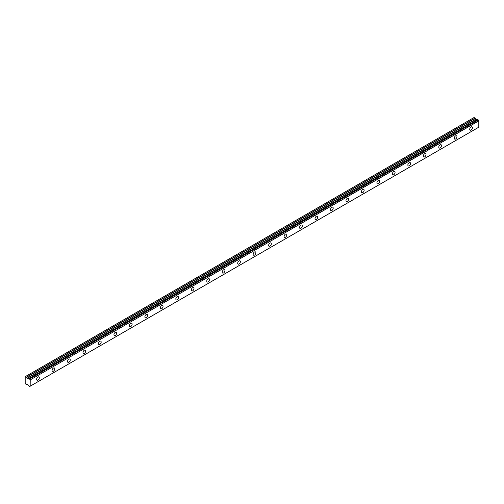 <?xml version="1.0" encoding="UTF-8"?>
<svg xmlns="http://www.w3.org/2000/svg" width="504" height="504" viewBox="0 0 504 504"><rect width="100%" height="100%" fill="white"/><g stroke="black" fill="none" stroke-linecap="round" stroke-linejoin="round"><path stroke-width="0.76" d="M471.064 130.076A1.915 1.103 120 0 0 472.317 128.388A1.915 1.103 120 0 0 472.021 126.857A1.915 1.103 120 0 0 471.064 126.951A1.915 1.103 120 0 0 469.816 128.633A1.915 1.103 120 0 0 470.106 130.171A1.915 1.103 120 0 0 471.064 130.076M37.964 380.123A1.915 1.103 120 0 0 39.211 378.441A1.915 1.103 120 0 0 38.915 376.904A1.915 1.103 120 0 0 37.964 376.998A1.915 1.103 120 0 0 36.71 378.687A1.915 1.103 120 0 0 37.006 380.218A1.915 1.103 120 0 0 37.964 380.123M53.43 371.196A1.915 1.103 120 0 0 54.678 369.508A1.915 1.103 120 0 0 54.388 367.977A1.915 1.103 120 0 0 53.43 368.071A1.915 1.103 120 0 0 52.177 369.753A1.915 1.103 120 0 0 52.473 371.291A1.915 1.103 120 0 0 53.43 371.196M68.897 362.263A1.915 1.103 120 0 0 70.15 360.581A1.915 1.103 120 0 0 69.854 359.043A1.915 1.103 120 0 0 68.897 359.138A1.915 1.103 120 0 0 67.649 360.826A1.915 1.103 120 0 0 67.939 362.357A1.915 1.103 120 0 0 68.897 362.263M84.363 353.336A1.915 1.103 120 0 0 85.617 351.647A1.915 1.103 120 0 0 85.321 350.116A1.915 1.103 120 0 0 84.363 350.211A1.915 1.103 120 0 0 83.116 351.893A1.915 1.103 120 0 0 83.406 353.43A1.915 1.103 120 0 0 84.363 353.336M99.836 344.402A1.915 1.103 120 0 0 101.083 342.714A1.915 1.103 120 0 0 100.787 341.183A1.915 1.103 120 0 0 99.836 341.277A1.915 1.103 120 0 0 98.582 342.966A1.915 1.103 120 0 0 98.878 344.497A1.915 1.103 120 0 0 99.836 344.402M115.303 335.475A1.915 1.103 120 0 0 116.55 333.787A1.915 1.103 120 0 0 116.26 332.256A1.915 1.103 120 0 0 115.303 332.35A1.915 1.103 120 0 0 114.049 334.032A1.915 1.103 120 0 0 114.345 335.57A1.915 1.103 120 0 0 115.303 335.475M130.769 326.542A1.915 1.103 120 0 0 132.023 324.853A1.915 1.103 120 0 0 131.727 323.322A1.915 1.103 120 0 0 130.769 323.417A1.915 1.103 120 0 0 129.522 325.105A1.915 1.103 120 0 0 129.811 326.636A1.915 1.103 120 0 0 130.769 326.542M146.236 317.614A1.915 1.103 120 0 0 147.489 315.926A1.915 1.103 120 0 0 147.193 314.389A1.915 1.103 120 0 0 146.236 314.49A1.915 1.103 120 0 0 144.988 316.172A1.915 1.103 120 0 0 145.278 317.709A1.915 1.103 120 0 0 146.236 317.614M161.708 308.681A1.915 1.103 120 0 0 162.956 306.993A1.915 1.103 120 0 0 162.66 305.462A1.915 1.103 120 0 0 161.708 305.556A1.915 1.103 120 0 0 160.455 307.245A1.915 1.103 120 0 0 160.751 308.776A1.915 1.103 120 0 0 161.708 308.681M177.175 299.754A1.915 1.103 120 0 0 178.422 298.066A1.915 1.103 120 0 0 178.132 296.528A1.915 1.103 120 0 0 177.175 296.623A1.915 1.103 120 0 0 175.921 298.311A1.915 1.103 120 0 0 176.217 299.849A1.915 1.103 120 0 0 177.175 299.754M192.641 290.821A1.915 1.103 120 0 0 193.889 289.132A1.915 1.103 120 0 0 193.599 287.601A1.915 1.103 120 0 0 192.641 287.696A1.915 1.103 120 0 0 191.394 289.384A1.915 1.103 120 0 0 191.684 290.915A1.915 1.103 120 0 0 192.641 290.821M208.108 281.894A1.915 1.103 120 0 0 209.362 280.205A1.915 1.103 120 0 0 209.066 278.668A1.915 1.103 120 0 0 208.108 278.762A1.915 1.103 120 0 0 206.861 280.451A1.915 1.103 120 0 0 207.15 281.988A1.915 1.103 120 0 0 208.108 281.894M223.574 272.96A1.915 1.103 120 0 0 224.828 271.272A1.915 1.103 120 0 0 224.532 269.741A1.915 1.103 120 0 0 223.574 269.835A1.915 1.103 120 0 0 222.327 271.524A1.915 1.103 120 0 0 222.623 273.055A1.915 1.103 120 0 0 223.574 272.96M239.047 264.033A1.915 1.103 120 0 0 240.295 262.345A1.915 1.103 120 0 0 240.005 260.807A1.915 1.103 120 0 0 239.047 260.902A1.915 1.103 120 0 0 237.793 262.59A1.915 1.103 120 0 0 238.09 264.127A1.915 1.103 120 0 0 239.047 264.033M254.514 255.1A1.915 1.103 120 0 0 255.761 253.411A1.915 1.103 120 0 0 255.471 251.88A1.915 1.103 120 0 0 254.514 251.975A1.915 1.103 120 0 0 253.26 253.663A1.915 1.103 120 0 0 253.556 255.194A1.915 1.103 120 0 0 254.514 255.1M269.98 246.166A1.915 1.103 120 0 0 271.234 244.484A1.915 1.103 120 0 0 270.938 242.947A1.915 1.103 120 0 0 269.98 243.041A1.915 1.103 120 0 0 268.733 244.73A1.915 1.103 120 0 0 269.023 246.267A1.915 1.103 120 0 0 269.98 246.166M285.447 237.239A1.915 1.103 120 0 0 286.7 235.551A1.915 1.103 120 0 0 286.404 234.02A1.915 1.103 120 0 0 285.447 234.114A1.915 1.103 120 0 0 284.199 235.803A1.915 1.103 120 0 0 284.495 237.334A1.915 1.103 120 0 0 285.447 237.239M300.919 228.306A1.915 1.103 120 0 0 302.167 226.624A1.915 1.103 120 0 0 301.877 225.086A1.915 1.103 120 0 0 300.919 225.181A1.915 1.103 120 0 0 299.666 226.869A1.915 1.103 120 0 0 299.962 228.4A1.915 1.103 120 0 0 300.919 228.306M316.386 219.379A1.915 1.103 120 0 0 317.633 217.69A1.915 1.103 120 0 0 317.344 216.159A1.915 1.103 120 0 0 316.386 216.254A1.915 1.103 120 0 0 315.132 217.942A1.915 1.103 120 0 0 315.428 219.473A1.915 1.103 120 0 0 316.386 219.379M331.853 210.445A1.915 1.103 120 0 0 333.106 208.763A1.915 1.103 120 0 0 332.81 207.226A1.915 1.103 120 0 0 331.853 207.32A1.915 1.103 120 0 0 330.605 209.009A1.915 1.103 120 0 0 330.895 210.54A1.915 1.103 120 0 0 331.853 210.445M347.319 201.518A1.915 1.103 120 0 0 348.573 199.83A1.915 1.103 120 0 0 348.277 198.299A1.915 1.103 120 0 0 347.319 198.393A1.915 1.103 120 0 0 346.072 200.075A1.915 1.103 120 0 0 346.368 201.613A1.915 1.103 120 0 0 347.319 201.518M362.792 192.585A1.915 1.103 120 0 0 364.039 190.903A1.915 1.103 120 0 0 363.749 189.365A1.915 1.103 120 0 0 362.792 189.46A1.915 1.103 120 0 0 361.538 191.148A1.915 1.103 120 0 0 361.834 192.679A1.915 1.103 120 0 0 362.792 192.585M378.258 183.658A1.915 1.103 120 0 0 379.506 181.969A1.915 1.103 120 0 0 379.216 180.438A1.915 1.103 120 0 0 378.258 180.533A1.915 1.103 120 0 0 377.005 182.215A1.915 1.103 120 0 0 377.301 183.752A1.915 1.103 120 0 0 378.258 183.658M393.725 174.724A1.915 1.103 120 0 0 394.979 173.042A1.915 1.103 120 0 0 394.682 171.505A1.915 1.103 120 0 0 393.725 171.599A1.915 1.103 120 0 0 392.477 173.288A1.915 1.103 120 0 0 392.767 174.819A1.915 1.103 120 0 0 393.725 174.724M409.191 165.797A1.915 1.103 120 0 0 410.445 164.109A1.915 1.103 120 0 0 410.149 162.578A1.915 1.103 120 0 0 409.191 162.672A1.915 1.103 120 0 0 407.944 164.354A1.915 1.103 120 0 0 408.234 165.892A1.915 1.103 120 0 0 409.191 165.797M424.664 156.864A1.915 1.103 120 0 0 425.911 155.182A1.915 1.103 120 0 0 425.622 153.644A1.915 1.103 120 0 0 424.664 153.739A1.915 1.103 120 0 0 423.41 155.427A1.915 1.103 120 0 0 423.706 156.958A1.915 1.103 120 0 0 424.664 156.864M440.131 147.937A1.915 1.103 120 0 0 441.378 146.248A1.915 1.103 120 0 0 441.088 144.717A1.915 1.103 120 0 0 440.131 144.812A1.915 1.103 120 0 0 438.877 146.494A1.915 1.103 120 0 0 439.173 148.031A1.915 1.103 120 0 0 440.131 147.937M455.597 139.003A1.915 1.103 120 0 0 456.851 137.315A1.915 1.103 120 0 0 456.555 135.784A1.915 1.103 120 0 0 455.597 135.878A1.915 1.103 120 0 0 454.35 137.567A1.915 1.103 120 0 0 454.639 139.098A1.915 1.103 120 0 0 455.597 139.003M30.158 386.184L29.673 386.486L29.024 386.07A0.781 0.454 60 0 0 28.545 385.258L27.311 384.357L26.473 384.653L25.2 383.588L25.2 376.664L26.611 377.206L475.184 118.226L474.062 117.514L25.49 376.494M475.184 118.226L475.883 119.347L476.998 119.933L28.426 378.914L27.311 378.328L26.611 377.206M29.692 386.455A0.781 0.454 60 0 1 29.849 386.19A0.781 0.454 60 0 1 30.177 386.196L30.227 379.896L478.8 120.916L478.8 127.178L30.227 386.159L478.8 127.178M478.8 120.916L478.75 120.821A0.781 0.454 60 0 1 478.264 119.996L477.609 119.58L29.075 378.567L477.653 119.587M477.105 119.876L28.514 378.857L29.037 378.561L29.692 378.983L478.264 119.996M478.75 120.821L30.227 379.896M30.177 379.802A0.781 0.454 60 0 1 29.692 378.983M29.024 378.592A0.781 0.454 60 0 1 28.867 378.863A0.781 0.454 60 0 1 28.545 378.857M26.611 384.672L27.172 384.344L26.611 384.672M476.866 119.914L28.293 378.895M478.208 119.908L29.635 378.888M475.045 118.081L26.473 377.068M475.745 119.202L27.172 378.183M27.311 378.328L475.883 119.347M478.781 127.216L30.209 386.196M477.609 119.58L29.037 378.561M30.177 386.196L29.673 386.486"/></g></svg>
